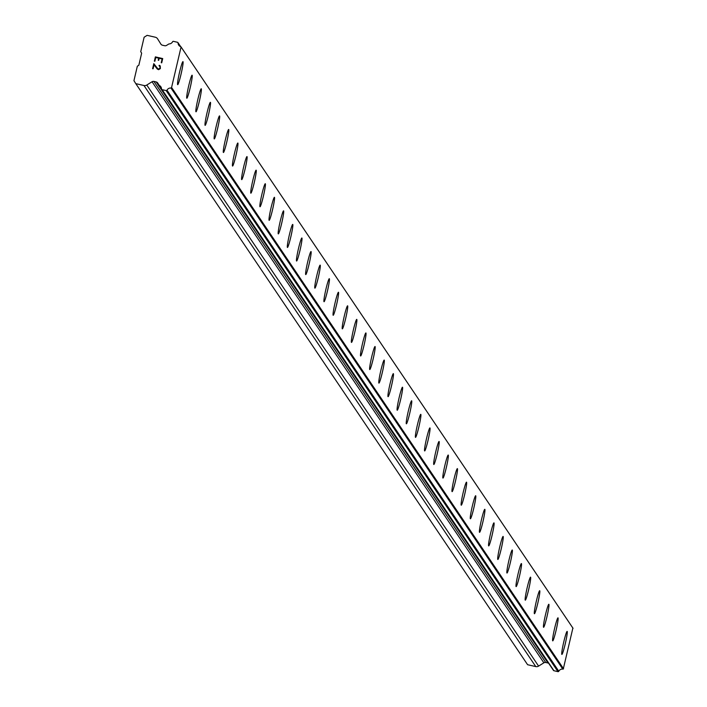 <?xml version="1.0" encoding="UTF-8"?>
<svg xmlns="http://www.w3.org/2000/svg" width="707" height="707" viewBox="0 0 707 707"><rect width="100%" height="100%" fill="white"/><g stroke="black" fill="none" stroke-linecap="round" stroke-linejoin="round"><path stroke-width="1.06" d="M567.12 631.395A11.816 0.946 -77.1 0 1 567.173 631.439A11.816 0.946 -77.1 0 1 565.326 643.476A11.816 0.946 -77.1 0 1 561.862 654.435M561.818 654.39A11.816 0.946 -77.1 0 1 563.682 642.274A11.816 0.946 -77.1 0 1 567.138 631.395A11.816 0.946 -77.1 0 1 567.2 631.439A11.816 0.946 -77.1 0 1 565.326 643.556A11.816 0.946 -77.1 0 1 561.879 654.435A11.816 0.946 -77.1 0 1 561.818 654.39M557.973 617.83A11.816 0.946 -77.1 0 1 558.026 617.874A11.816 0.946 -77.1 0 1 556.179 629.91A11.816 0.946 -77.1 0 1 552.715 640.869M552.671 640.825A11.816 0.946 -77.1 0 1 554.535 628.709A11.816 0.946 -77.1 0 1 557.991 617.83A11.816 0.946 -77.1 0 1 558.053 617.874A11.816 0.946 -77.1 0 1 556.179 629.99A11.816 0.946 -77.1 0 1 552.733 640.869A11.816 0.946 -77.1 0 1 552.671 640.825M548.826 604.264A11.816 0.946 -77.1 0 1 548.879 604.308A11.816 0.946 -77.1 0 1 547.032 616.345A11.816 0.946 -77.1 0 1 543.568 627.303M543.524 627.259A11.816 0.946 -77.1 0 1 545.389 615.143A11.816 0.946 -77.1 0 1 548.835 604.264A11.816 0.946 -77.1 0 1 548.897 604.308A11.816 0.946 -77.1 0 1 547.032 616.424A11.816 0.946 -77.1 0 1 543.586 627.303A11.816 0.946 -77.1 0 1 543.524 627.259M539.68 590.698A11.816 0.946 -77.1 0 1 539.733 590.743A11.816 0.946 -77.1 0 1 537.877 602.779A11.816 0.946 -77.1 0 1 534.421 613.738M534.368 613.685A11.816 0.946 -77.1 0 1 536.242 601.577A11.816 0.946 -77.1 0 1 539.688 590.698A11.816 0.946 -77.1 0 1 539.75 590.743A11.816 0.946 -77.1 0 1 537.886 602.859A11.816 0.946 -77.1 0 1 534.43 613.738A11.816 0.946 -77.1 0 1 534.368 613.685M530.533 577.133A11.816 0.946 -77.1 0 1 530.586 577.177A11.816 0.946 -77.1 0 1 528.73 589.214A11.816 0.946 -77.1 0 1 525.274 600.163M525.221 600.119A11.816 0.946 -77.1 0 1 527.095 588.012A11.816 0.946 -77.1 0 1 530.542 577.133A11.816 0.946 -77.1 0 1 530.604 577.177A11.816 0.946 -77.1 0 1 528.739 589.293A11.816 0.946 -77.1 0 1 525.283 600.172A11.816 0.946 -77.1 0 1 525.221 600.119M521.386 563.567A11.816 0.946 -77.1 0 1 521.439 563.612A11.816 0.946 -77.1 0 1 519.583 575.648A11.816 0.946 -77.1 0 1 516.128 586.598M516.075 586.554A11.816 0.946 -77.1 0 1 517.939 574.446A11.816 0.946 -77.1 0 1 521.395 563.567A11.816 0.946 -77.1 0 1 521.457 563.612A11.816 0.946 -77.1 0 1 519.592 575.728A11.816 0.946 -77.1 0 1 516.137 586.607A11.816 0.946 -77.1 0 1 516.075 586.554M512.239 550.002A11.816 0.946 -77.1 0 1 512.283 550.046A11.816 0.946 -77.1 0 1 510.436 562.083A11.816 0.946 -77.1 0 1 506.981 573.032M506.928 572.988A11.816 0.946 -77.1 0 1 508.793 560.881A11.816 0.946 -77.1 0 1 512.248 550.002A11.816 0.946 -77.1 0 1 512.31 550.046A11.816 0.946 -77.1 0 1 510.445 562.162A11.816 0.946 -77.1 0 1 506.99 573.041A11.816 0.946 -77.1 0 1 506.928 572.988M503.092 536.436A11.816 0.946 -77.1 0 1 503.137 536.48A11.816 0.946 -77.1 0 1 501.29 548.517A11.816 0.946 -77.1 0 1 497.834 559.467M497.781 559.423A11.816 0.946 -77.1 0 1 499.646 547.315A11.816 0.946 -77.1 0 1 503.101 536.436A11.816 0.946 -77.1 0 1 503.163 536.48A11.816 0.946 -77.1 0 1 501.298 548.597A11.816 0.946 -77.1 0 1 497.843 559.476A11.816 0.946 -77.1 0 1 497.781 559.423M493.946 522.871A11.816 0.946 -77.1 0 1 493.99 522.915A11.816 0.946 -77.1 0 1 492.143 534.952A11.816 0.946 -77.1 0 1 488.687 545.901M488.634 545.857A11.816 0.946 -77.1 0 1 490.499 533.75A11.816 0.946 -77.1 0 1 493.954 522.871A11.816 0.946 -77.1 0 1 494.016 522.915A11.816 0.946 -77.1 0 1 492.152 535.031A11.816 0.946 -77.1 0 1 488.696 545.91A11.816 0.946 -77.1 0 1 488.634 545.857M484.799 509.305A11.816 0.946 -77.1 0 1 484.843 509.349A11.816 0.946 -77.1 0 1 482.996 521.386A11.816 0.946 -77.1 0 1 479.54 532.336M479.487 532.291A11.816 0.946 -77.1 0 1 481.352 520.184A11.816 0.946 -77.1 0 1 484.808 509.305A11.816 0.946 -77.1 0 1 484.869 509.349A11.816 0.946 -77.1 0 1 483.005 521.466A11.816 0.946 -77.1 0 1 479.549 532.344A11.816 0.946 -77.1 0 1 479.487 532.291M475.652 495.74A11.816 0.946 -77.1 0 1 475.696 495.784A11.816 0.946 -77.1 0 1 473.849 507.82A11.816 0.946 -77.1 0 1 470.394 518.77M470.341 518.726A11.816 0.946 -77.1 0 1 472.205 506.61A11.816 0.946 -77.1 0 1 475.661 495.74A11.816 0.946 -77.1 0 1 475.723 495.784A11.816 0.946 -77.1 0 1 473.858 507.9A11.816 0.946 -77.1 0 1 470.402 518.779A11.816 0.946 -77.1 0 1 470.341 518.726M466.496 482.165A11.816 0.946 -77.1 0 1 466.549 482.218A11.816 0.946 -77.1 0 1 464.702 494.255A11.816 0.946 -77.1 0 1 461.247 505.205M461.194 505.16A11.816 0.946 -77.1 0 1 463.058 493.044A11.816 0.946 -77.1 0 1 466.514 482.174A11.816 0.946 -77.1 0 1 466.576 482.218A11.816 0.946 -77.1 0 1 464.711 494.334A11.816 0.946 -77.1 0 1 461.256 505.213A11.816 0.946 -77.1 0 1 461.194 505.16M457.349 468.6A11.816 0.946 -77.1 0 1 457.402 468.644A11.816 0.946 -77.1 0 1 455.555 480.689A11.816 0.946 -77.1 0 1 452.1 491.639M452.047 491.595A11.816 0.946 -77.1 0 1 453.912 479.479A11.816 0.946 -77.1 0 1 457.367 468.608A11.816 0.946 -77.1 0 1 457.429 468.653A11.816 0.946 -77.1 0 1 455.564 480.769A11.816 0.946 -77.1 0 1 452.109 491.648A11.816 0.946 -77.1 0 1 452.047 491.595M448.203 455.034A11.816 0.946 -77.1 0 1 448.256 455.078A11.816 0.946 -77.1 0 1 446.409 467.124A11.816 0.946 -77.1 0 1 442.944 478.073M442.9 478.029A11.816 0.946 -77.1 0 1 444.765 465.913A11.816 0.946 -77.1 0 1 448.22 455.043A11.816 0.946 -77.1 0 1 448.282 455.087A11.816 0.946 -77.1 0 1 446.417 467.203A11.816 0.946 -77.1 0 1 442.962 478.082A11.816 0.946 -77.1 0 1 442.9 478.029M439.056 441.468A11.816 0.946 -77.1 0 1 439.109 441.513A11.816 0.946 -77.1 0 1 437.262 453.558A11.816 0.946 -77.1 0 1 433.798 464.508M433.753 464.464A11.816 0.946 -77.1 0 1 435.618 452.347A11.816 0.946 -77.1 0 1 439.074 441.477A11.816 0.946 -77.1 0 1 439.135 441.522A11.816 0.946 -77.1 0 1 437.271 453.638A11.816 0.946 -77.1 0 1 433.815 464.517A11.816 0.946 -77.1 0 1 433.753 464.464M429.909 427.903A11.816 0.946 -77.1 0 1 429.962 427.947A11.816 0.946 -77.1 0 1 428.115 439.993A11.816 0.946 -77.1 0 1 424.651 450.942M424.607 450.898A11.816 0.946 -77.1 0 1 426.471 438.782A11.816 0.946 -77.1 0 1 429.927 427.912A11.816 0.946 -77.1 0 1 429.989 427.956A11.816 0.946 -77.1 0 1 428.115 440.072A11.816 0.946 -77.1 0 1 424.668 450.951A11.816 0.946 -77.1 0 1 424.607 450.898M420.762 414.337A11.816 0.946 -77.1 0 1 420.815 414.382A11.816 0.946 -77.1 0 1 418.968 426.427A11.816 0.946 -77.1 0 1 415.504 437.377M415.46 437.333A11.816 0.946 -77.1 0 1 417.324 425.216A11.816 0.946 -77.1 0 1 420.78 414.346A11.816 0.946 -77.1 0 1 420.842 414.39A11.816 0.946 -77.1 0 1 418.968 426.507A11.816 0.946 -77.1 0 1 415.522 437.386A11.816 0.946 -77.1 0 1 415.46 437.333M411.624 400.772A11.816 0.946 -77.1 0 1 411.686 400.825A11.816 0.946 -77.1 0 1 409.821 412.941A11.816 0.946 -77.1 0 1 406.375 423.811A11.816 0.946 -77.1 0 1 406.313 423.767A11.816 0.946 -77.1 0 1 408.178 411.651A11.816 0.946 -77.1 0 1 411.624 400.772A11.816 0.946 -77.1 0 1 411.668 400.816A11.816 0.946 -77.1 0 1 409.821 412.861A11.816 0.946 -77.1 0 1 406.357 423.811M402.469 387.206A11.816 0.946 -77.1 0 1 402.522 387.25A11.816 0.946 -77.1 0 1 400.666 399.296A11.816 0.946 -77.1 0 1 397.21 410.246A11.816 0.946 -77.1 0 1 397.157 410.201A11.816 0.946 -77.1 0 1 399.031 398.085A11.816 0.946 -77.1 0 1 402.477 387.206A11.816 0.946 -77.1 0 1 402.539 387.259A11.816 0.946 -77.1 0 1 400.675 399.375A11.816 0.946 -77.1 0 1 397.219 410.246M393.322 373.641A11.816 0.946 -77.1 0 1 393.375 373.685A11.816 0.946 -77.1 0 1 391.519 385.73A11.816 0.946 -77.1 0 1 388.063 396.68A11.816 0.946 -77.1 0 1 388.01 396.636A11.816 0.946 -77.1 0 1 389.884 384.52A11.816 0.946 -77.1 0 1 393.331 373.641A11.816 0.946 -77.1 0 1 393.392 373.694A11.816 0.946 -77.1 0 1 391.528 385.81A11.816 0.946 -77.1 0 1 388.072 396.68M384.175 360.075A11.816 0.946 -77.1 0 1 384.228 360.119A11.816 0.946 -77.1 0 1 382.372 372.156A11.816 0.946 -77.1 0 1 378.917 383.114A11.816 0.946 -77.1 0 1 378.864 383.07A11.816 0.946 -77.1 0 1 380.737 370.954A11.816 0.946 -77.1 0 1 384.184 360.075A11.816 0.946 -77.1 0 1 384.246 360.128A11.816 0.946 -77.1 0 1 382.381 372.244A11.816 0.946 -77.1 0 1 378.925 383.114M375.028 346.51A11.816 0.946 -77.1 0 1 375.072 346.554A11.816 0.946 -77.1 0 1 373.225 358.59A11.816 0.946 -77.1 0 1 369.77 369.549A11.816 0.946 -77.1 0 1 369.717 369.505A11.816 0.946 -77.1 0 1 371.582 357.389A11.816 0.946 -77.1 0 1 375.037 346.51A11.816 0.946 -77.1 0 1 375.099 346.563A11.816 0.946 -77.1 0 1 373.234 358.679A11.816 0.946 -77.1 0 1 369.779 369.549M365.881 332.944A11.816 0.946 -77.1 0 1 365.926 332.988A11.816 0.946 -77.1 0 1 364.078 345.025A11.816 0.946 -77.1 0 1 360.623 355.983A11.816 0.946 -77.1 0 1 360.57 355.939A11.816 0.946 -77.1 0 1 362.435 343.823A11.816 0.946 -77.1 0 1 365.89 332.944A11.816 0.946 -77.1 0 1 365.952 332.997A11.816 0.946 -77.1 0 1 364.087 345.113A11.816 0.946 -77.1 0 1 360.632 355.983M356.735 319.378A11.816 0.946 -77.1 0 1 356.779 319.423A11.816 0.946 -77.1 0 1 354.932 331.459A11.816 0.946 -77.1 0 1 351.476 342.418A11.816 0.946 -77.1 0 1 351.423 342.374A11.816 0.946 -77.1 0 1 353.288 330.257A11.816 0.946 -77.1 0 1 356.743 319.378A11.816 0.946 -77.1 0 1 356.805 319.431A11.816 0.946 -77.1 0 1 354.941 331.548A11.816 0.946 -77.1 0 1 351.485 342.418M347.588 305.813A11.816 0.946 -77.1 0 1 347.632 305.857A11.816 0.946 -77.1 0 1 345.785 317.894A11.816 0.946 -77.1 0 1 342.329 328.852A11.816 0.946 -77.1 0 1 342.276 328.808A11.816 0.946 -77.1 0 1 344.141 316.692A11.816 0.946 -77.1 0 1 347.597 305.813A11.816 0.946 -77.1 0 1 347.658 305.866A11.816 0.946 -77.1 0 1 345.794 317.982A11.816 0.946 -77.1 0 1 342.338 328.852M338.441 292.247A11.816 0.946 -77.1 0 1 338.485 292.291A11.816 0.946 -77.1 0 1 336.638 304.328A11.816 0.946 -77.1 0 1 333.183 315.287A11.816 0.946 -77.1 0 1 333.13 315.242A11.816 0.946 -77.1 0 1 334.994 303.126A11.816 0.946 -77.1 0 1 338.45 292.247A11.816 0.946 -77.1 0 1 338.512 292.3A11.816 0.946 -77.1 0 1 336.647 304.408A11.816 0.946 -77.1 0 1 333.191 315.287M329.285 278.682A11.816 0.946 -77.1 0 1 329.338 278.726A11.816 0.946 -77.1 0 1 327.491 290.763A11.816 0.946 -77.1 0 1 324.036 301.721A11.816 0.946 -77.1 0 1 323.983 301.677A11.816 0.946 -77.1 0 1 325.847 289.561A11.816 0.946 -77.1 0 1 329.303 278.682A11.816 0.946 -77.1 0 1 329.365 278.735A11.816 0.946 -77.1 0 1 327.5 290.842A11.816 0.946 -77.1 0 1 324.045 301.721M320.138 265.116A11.816 0.946 -77.1 0 1 320.191 265.16A11.816 0.946 -77.1 0 1 318.344 277.197A11.816 0.946 -77.1 0 1 314.889 288.156A11.816 0.946 -77.1 0 1 314.836 288.111A11.816 0.946 -77.1 0 1 316.701 275.995A11.816 0.946 -77.1 0 1 320.156 265.116A11.816 0.946 -77.1 0 1 320.218 265.169A11.816 0.946 -77.1 0 1 318.353 277.277A11.816 0.946 -77.1 0 1 314.898 288.156M310.992 251.551A11.816 0.946 -77.1 0 1 311.045 251.595A11.816 0.946 -77.1 0 1 309.198 263.631A11.816 0.946 -77.1 0 1 305.733 274.59A11.816 0.946 -77.1 0 1 305.689 274.546A11.816 0.946 -77.1 0 1 307.554 262.43A11.816 0.946 -77.1 0 1 311.009 251.551A11.816 0.946 -77.1 0 1 311.071 251.604A11.816 0.946 -77.1 0 1 309.206 263.711A11.816 0.946 -77.1 0 1 305.751 274.59M301.845 237.985A11.816 0.946 -77.1 0 1 301.898 238.029A11.816 0.946 -77.1 0 1 300.051 250.066A11.816 0.946 -77.1 0 1 296.587 261.024A11.816 0.946 -77.1 0 1 296.542 260.98A11.816 0.946 -77.1 0 1 298.407 248.864A11.816 0.946 -77.1 0 1 301.862 237.985A11.816 0.946 -77.1 0 1 301.924 238.038A11.816 0.946 -77.1 0 1 300.06 250.145A11.816 0.946 -77.1 0 1 296.604 261.024M292.698 224.419A11.816 0.946 -77.1 0 1 292.751 224.464A11.816 0.946 -77.1 0 1 290.904 236.5A11.816 0.946 -77.1 0 1 287.44 247.459A11.816 0.946 -77.1 0 1 287.396 247.415A11.816 0.946 -77.1 0 1 289.26 235.298A11.816 0.946 -77.1 0 1 292.716 224.419A11.816 0.946 -77.1 0 1 292.778 224.472A11.816 0.946 -77.1 0 1 290.904 236.58A11.816 0.946 -77.1 0 1 287.457 247.459M283.551 210.854A11.816 0.946 -77.1 0 1 283.604 210.898A11.816 0.946 -77.1 0 1 281.757 222.935A11.816 0.946 -77.1 0 1 278.293 233.893A11.816 0.946 -77.1 0 1 278.249 233.849A11.816 0.946 -77.1 0 1 280.113 221.733A11.816 0.946 -77.1 0 1 283.569 210.854A11.816 0.946 -77.1 0 1 283.631 210.898A11.816 0.946 -77.1 0 1 281.757 223.014A11.816 0.946 -77.1 0 1 278.311 233.893M274.404 197.288A11.816 0.946 -77.1 0 1 274.457 197.333A11.816 0.946 -77.1 0 1 272.61 209.369A11.816 0.946 -77.1 0 1 269.146 220.328A11.816 0.946 -77.1 0 1 269.102 220.284A11.816 0.946 -77.1 0 1 270.967 208.167A11.816 0.946 -77.1 0 1 274.413 197.288A11.816 0.946 -77.1 0 1 274.475 197.333A11.816 0.946 -77.1 0 1 272.61 209.449A11.816 0.946 -77.1 0 1 269.164 220.328M265.258 183.723A11.816 0.946 -77.1 0 1 265.311 183.767A11.816 0.946 -77.1 0 1 263.455 195.804A11.816 0.946 -77.1 0 1 259.999 206.762A11.816 0.946 -77.1 0 1 259.955 206.718A11.816 0.946 -77.1 0 1 261.82 194.602A11.816 0.946 -77.1 0 1 265.266 183.723A11.816 0.946 -77.1 0 1 265.328 183.767A11.816 0.946 -77.1 0 1 263.464 195.883A11.816 0.946 -77.1 0 1 260.017 206.762M256.111 170.157A11.816 0.946 -77.1 0 1 256.164 170.201A11.816 0.946 -77.1 0 1 254.308 182.238A11.816 0.946 -77.1 0 1 250.852 193.197A11.816 0.946 -77.1 0 1 250.799 193.144A11.816 0.946 -77.1 0 1 252.673 181.036A11.816 0.946 -77.1 0 1 256.12 170.157A11.816 0.946 -77.1 0 1 256.181 170.201A11.816 0.946 -77.1 0 1 254.317 182.318A11.816 0.946 -77.1 0 1 250.861 193.197M246.964 156.592A11.816 0.946 -77.1 0 1 247.017 156.636A11.816 0.946 -77.1 0 1 245.161 168.673A11.816 0.946 -77.1 0 1 241.706 179.622A11.816 0.946 -77.1 0 1 241.653 179.578A11.816 0.946 -77.1 0 1 243.526 167.471A11.816 0.946 -77.1 0 1 246.973 156.592A11.816 0.946 -77.1 0 1 247.035 156.636A11.816 0.946 -77.1 0 1 245.17 168.752A11.816 0.946 -77.1 0 1 241.714 179.631M237.817 143.026A11.816 0.946 -77.1 0 1 237.861 143.07A11.816 0.946 -77.1 0 1 236.014 155.107A11.816 0.946 -77.1 0 1 232.559 166.057A11.816 0.946 -77.1 0 1 232.506 166.012A11.816 0.946 -77.1 0 1 234.37 153.905A11.816 0.946 -77.1 0 1 237.826 143.026A11.816 0.946 -77.1 0 1 237.888 143.07A11.816 0.946 -77.1 0 1 236.023 155.186A11.816 0.946 -77.1 0 1 232.568 166.065M228.67 129.461A11.816 0.946 -77.1 0 1 228.715 129.505A11.816 0.946 -77.1 0 1 226.867 141.541A11.816 0.946 -77.1 0 1 223.412 152.491A11.816 0.946 -77.1 0 1 223.359 152.447A11.816 0.946 -77.1 0 1 225.224 140.34A11.816 0.946 -77.1 0 1 228.679 129.461A11.816 0.946 -77.1 0 1 228.741 129.505A11.816 0.946 -77.1 0 1 226.876 141.621A11.816 0.946 -77.1 0 1 223.421 152.5M219.524 115.895A11.816 0.946 -77.1 0 1 219.568 115.939A11.816 0.946 -77.1 0 1 217.721 127.976A11.816 0.946 -77.1 0 1 214.265 138.925A11.816 0.946 -77.1 0 1 214.212 138.881A11.816 0.946 -77.1 0 1 216.077 126.774A11.816 0.946 -77.1 0 1 219.532 115.895A11.816 0.946 -77.1 0 1 219.594 115.939A11.816 0.946 -77.1 0 1 217.729 128.055A11.816 0.946 -77.1 0 1 214.274 138.934M210.377 102.329A11.816 0.946 -77.1 0 1 210.421 102.374A11.816 0.946 -77.1 0 1 208.574 114.41A11.816 0.946 -77.1 0 1 205.118 125.36A11.816 0.946 -77.1 0 1 205.065 125.316A11.816 0.946 -77.1 0 1 206.93 113.208A11.816 0.946 -77.1 0 1 210.386 102.329A11.816 0.946 -77.1 0 1 210.447 102.374A11.816 0.946 -77.1 0 1 208.583 114.49A11.816 0.946 -77.1 0 1 205.127 125.369M201.23 88.764A11.816 0.946 -77.1 0 1 201.274 88.808A11.816 0.946 -77.1 0 1 199.427 100.845A11.816 0.946 -77.1 0 1 195.972 111.794A11.816 0.946 -77.1 0 1 195.919 111.75A11.816 0.946 -77.1 0 1 197.783 99.643A11.816 0.946 -77.1 0 1 201.239 88.764A11.816 0.946 -77.1 0 1 201.301 88.808A11.816 0.946 -77.1 0 1 199.436 100.924A11.816 0.946 -77.1 0 1 195.98 111.803M192.074 75.198A11.816 0.946 -77.1 0 1 192.127 75.242A11.816 0.946 -77.1 0 1 190.28 87.279A11.816 0.946 -77.1 0 1 186.825 98.229A11.816 0.946 -77.1 0 1 186.772 98.185A11.816 0.946 -77.1 0 1 188.636 86.068A11.816 0.946 -77.1 0 1 192.092 75.198A11.816 0.946 -77.1 0 1 192.154 75.242A11.816 0.946 -77.1 0 1 190.289 87.359A11.816 0.946 -77.1 0 1 186.834 98.238M182.927 61.624A11.816 0.946 -77.1 0 1 182.98 61.677A11.816 0.946 -77.1 0 1 181.133 73.714A11.816 0.946 -77.1 0 1 177.678 84.663A11.816 0.946 -77.1 0 1 177.625 84.619A11.816 0.946 -77.1 0 1 179.49 72.503A11.816 0.946 -77.1 0 1 182.945 61.633A11.816 0.946 -77.1 0 1 183.007 61.677A11.816 0.946 -77.1 0 1 181.142 73.793A11.816 0.946 -77.1 0 1 177.687 84.672M162.115 58.937L159.172 58.274L162.115 58.946L161.231 62.711L162.115 58.937M159.172 58.274L158.695 60.325L158.209 60.21L158.686 58.16L158.209 60.21M158.686 58.16L155.752 57.488L158.686 58.16M155.752 57.488L154.868 61.262L154.373 61.147L155.372 56.887L162.716 58.566L161.717 62.817L161.231 62.711M162.716 58.566L155.372 56.887L154.373 61.147M159.172 65.336L159.605 65.433L159.048 65.831L159.172 65.336M159.605 65.433L160.242 65.945L159.614 65.433M160.242 65.945L160.365 68.597L158.598 69.693L157.254 69.012L154.038 64.788L153.092 68.8L152.606 68.685L153.79 63.639L158.041 69.039L159.888 68.438L160.021 66.396L159.048 65.831M159.455 65.919L160.197 67.112L159.888 68.438L158.041 69.039L153.79 63.639L152.606 68.685M177.934 42.588L180.683 46.653A3.977 3.959 146 0 1 178.058 42.994A0.742 0.742 146 0 0 177.484 42.279L173.436 41.351A0.742 0.742 146 0 0 172.605 41.748A3.977 3.959 146 0 1 168.991 43.922A0.734 0.725 146 0 0 168.787 44.011L166.56 45.398A2.483 2.474 146 0 1 164.687 45.716L162.424 45.204A2.483 2.474 146 0 1 160.878 44.108L157.608 38.858A3.729 3.712 146 0 0 155.293 37.215L147.127 35.35L144.131 37.224L140.737 51.699L141.656 53.184L138.828 65.256L137.335 66.193L133.941 80.678L135.797 83.647L143.963 85.512L535.773 666.586A3.729 3.712 -34 0 0 538.593 666.109L543.869 662.812A2.483 2.474 146 0 1 545.742 662.494L548.005 663.016A2.483 2.474 146 0 1 548.641 663.254M180.683 46.653A0.742 0.742 146 0 1 181.072 46.98L171.474 87.907A0.742 0.742 146 0 1 170.97 88.03A3.977 3.959 146 0 0 166.993 90.187A0.742 0.742 146 0 1 166.163 90.576L162.106 89.656A0.742 0.742 146 0 1 161.532 88.941A3.977 3.959 146 0 0 159.261 85.423A0.734 0.725 146 0 1 159.119 85.255L157.732 83.046A2.483 2.474 146 0 0 156.194 81.941L153.923 81.429A2.483 2.474 146 0 0 152.049 81.747L146.773 85.043A3.729 3.712 146 0 1 143.963 85.512M553.342 670.015A0.742 0.742 -34 0 0 553.917 670.722L557.973 671.65A0.742 0.742 -34 0 0 558.804 671.261A3.977 3.959 146 0 1 562.79 669.105A0.742 0.742 -34 0 0 563.285 668.981L572.882 628.055A0.742 0.742 -34 0 0 572.829 627.966M135.797 83.647L527.608 664.721L535.773 666.586M159.261 85.423L161.523 88.782M171.474 87.907L563.285 668.981M171.757 87.73L563.567 668.795M181.248 47.263L573.059 628.337M181.072 46.98L572.882 628.055M146.773 85.043L538.593 666.109M152.049 81.747L543.869 662.812M153.923 81.429L545.742 662.494M156.194 81.941L548.005 663.016M162.106 89.656L553.917 670.722M166.163 90.576L557.973 671.65M166.993 90.187L558.804 671.261M170.97 88.03L562.79 669.105M178.058 42.994L180.479 46.574M161.656 89.347L553.475 670.422M181.045 46.936L572.856 628.01"/></g></svg>
